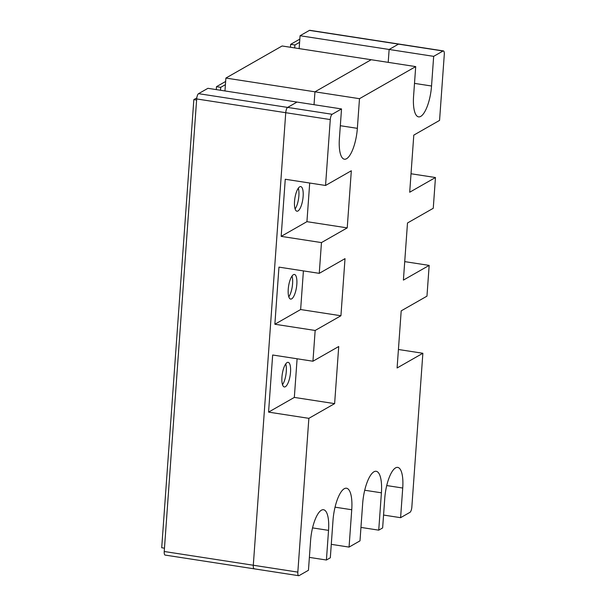 <?xml version="1.0" encoding="UTF-8"?>
<svg xmlns="http://www.w3.org/2000/svg" width="606" height="606" viewBox="0 0 606 606"><rect width="100%" height="100%" fill="white"/><g stroke="black" fill="none" stroke-linecap="round" stroke-linejoin="round"><path stroke-width="0.91" d="M308.863 418.337L334.626 403.626L338.724 346.511L312.954 361.221L272.662 355.002L268.564 412.118L308.863 418.337L297.834 572.117L253.3 565.239L285.744 112.693A4.53 1.454 -81.2 0 1 287.623 107.413L296.993 102.066L287.623 107.413A4.53 1.454 98.8 0 0 285.744 112.693L253.3 565.239A4.53 1.454 -81.2 0 0 254.172 568.829L165.105 555.081A4.53 1.454 -81.2 0 1 164.234 551.498L253.3 565.239A4.53 1.454 98.8 0 0 254.172 568.829A4.53 1.454 98.8 0 0 254.55 568.746M196.677 98.952A4.53 1.454 -81.2 0 1 198.548 93.665L332.156 114.284A4.53 1.454 98.8 0 0 330.278 119.571L196.677 98.952L164.234 551.498M332.156 114.284L341.526 108.936L207.926 88.317L198.548 93.665M411.019 173.755L435.464 177.528L409.701 192.231L413.792 135.115L439.562 120.405L444.289 54.502A4.53 1.454 98.8 0 0 443.418 50.919A4.53 1.454 98.8 0 0 443.039 51.002L398.506 44.124L389.135 49.472L398.506 44.124A4.53 1.454 -81.2 0 1 398.884 44.041A4.53 1.454 98.8 0 0 398.506 44.124L309.439 30.383L300.068 35.731L299.144 48.609M309.439 30.383A4.53 1.454 -81.2 0 1 309.817 30.3L443.418 50.919M224.962 90.945L225.886 78.068L282.108 45.98L371.175 59.729L314.953 91.817L225.886 78.068M443.039 51.002L433.669 56.35L389.135 49.472L388.211 62.357L389.135 49.472L300.068 35.731M341.526 108.936L339.398 138.592A26.05 8.355 98.8 0 0 344.405 159.211A26.05 8.355 98.8 0 0 357.358 128.343L359.487 98.687L314.953 91.817L314.029 104.694L314.953 91.817L371.175 59.729L415.708 66.599L413.58 96.256A26.05 8.355 -81.2 0 0 418.587 116.875A26.05 8.355 -81.2 0 0 431.54 86.007L433.669 56.35M220.516 90.264L220.728 87.332L225.409 84.658M164.476 548.18L161.711 547.756L193.837 99.604L196.791 97.922M193.837 99.604L196.602 100.028M216.274 89.605L216.486 86.681L220.728 87.332M216.486 86.681L225.644 81.454M294.698 47.927L294.91 44.995L299.599 42.322M290.456 47.268L290.668 44.344L294.91 44.995M290.668 44.344L299.826 39.117M435.464 177.528L433.26 208.282L407.497 222.985L403.399 280.101L429.169 265.398L426.965 296.152L401.195 310.863L397.097 367.978L422.867 353.268L411.845 507.048A4.53 1.454 98.8 0 1 409.967 512.335L400.596 517.683L402.725 488.027A26.05 8.355 98.8 0 0 397.718 467.4A26.05 8.355 98.8 0 0 395.559 467.885A26.05 8.355 98.8 0 0 384.765 498.276L382.636 527.932L378.735 530.159L381.409 492.814A27.187 8.719 98.8 0 0 376.19 471.294A27.187 8.719 98.8 0 0 373.932 471.801A27.187 8.719 98.8 0 0 362.668 503.51L359.994 540.855L349.064 547.097L351.738 509.744A27.187 8.719 98.8 0 0 346.511 488.231A27.187 8.719 98.8 0 0 344.253 488.731A27.187 8.719 98.8 0 0 332.997 520.44L330.323 557.793L326.414 560.02L328.543 530.364A26.05 8.355 -81.2 0 0 323.536 509.737A26.05 8.355 -81.2 0 0 321.369 510.222A26.05 8.355 -81.2 0 0 310.583 540.613L308.454 570.269L299.084 575.617A4.53 1.454 98.8 0 1 298.705 575.7A4.53 1.454 98.8 0 1 297.834 572.117M287.1 362.562A12.461 3.992 -81.2 0 1 288.13 362.335A12.461 3.992 -81.2 0 1 290.388 373.72A12.461 3.992 -81.2 0 1 285.365 386.726A12.461 3.992 -81.2 0 1 284.335 386.961A12.461 3.992 -81.2 0 1 282.078 375.576A12.461 3.992 -81.2 0 1 287.1 362.562M282.51 384.704A12.461 3.992 98.8 0 0 285.714 363.933M293.395 274.692A12.461 3.992 -81.2 0 1 294.433 274.457A12.461 3.992 -81.2 0 1 296.682 285.843A12.461 3.992 -81.2 0 1 291.668 298.856A12.461 3.992 -81.2 0 1 290.63 299.084A12.461 3.992 -81.2 0 1 288.38 287.698A12.461 3.992 -81.2 0 1 293.395 274.692M288.804 296.834A12.461 3.992 98.8 0 0 292.016 276.063M299.697 186.822A12.461 3.992 -81.2 0 1 300.727 186.587A12.461 3.992 -81.2 0 1 302.985 197.973A12.461 3.992 -81.2 0 1 297.963 210.986A12.461 3.992 -81.2 0 1 296.932 211.214A12.461 3.992 -81.2 0 1 294.675 199.828A12.461 3.992 -81.2 0 1 299.697 186.822M295.107 208.956A12.461 3.992 98.8 0 0 298.311 188.186M359.487 98.687L415.708 66.599M312.954 361.221L315.158 330.467L340.928 315.756L345.019 258.641L319.256 273.344L321.46 242.589L347.23 227.886L351.321 170.763L325.551 185.474L330.278 119.571M331.285 544.347L349.064 547.097M309.378 557.391L326.414 560.02M360.956 527.417L378.735 530.159M383.56 515.055L400.596 517.683M325.551 185.474L285.259 179.255L281.169 236.37L321.46 242.589M319.256 273.344L278.957 267.125L274.866 324.248L315.158 330.467M404.725 261.625L429.169 265.398M398.422 349.495L422.867 353.268M268.564 412.118L294.334 397.415L297.107 358.775M294.334 397.415L334.626 403.626M274.866 324.248L300.637 309.537L303.409 270.897M300.637 309.537L340.928 315.756M281.169 236.37L306.931 221.667L309.704 183.027M306.931 221.667L347.23 227.886M386.726 485.557L402.725 488.027M312.544 527.894L328.543 530.364M340.322 125.715L357.358 128.343M414.504 83.378L431.54 86.007M364.721 490.239L381.409 492.814M335.042 507.169L351.738 509.744M254.172 568.829L298.705 575.7"/></g></svg>

